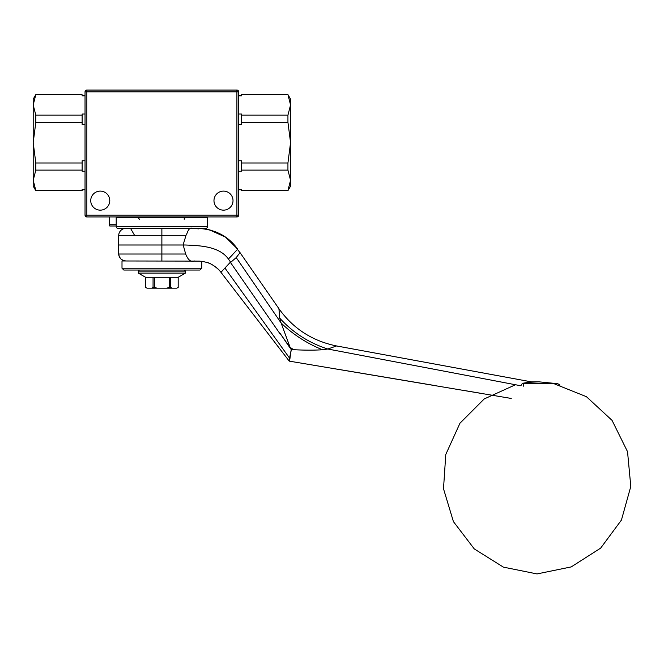 <?xml version="1.0" encoding="UTF-8"?>
<svg xmlns="http://www.w3.org/2000/svg" width="664" height="664" viewBox="0 0 664 664"><rect width="100%" height="100%" fill="white"/><g stroke="black" fill="none" stroke-linecap="round" stroke-linejoin="round"><path stroke-width="1" d="M116.2 217.485L116.2 226.54A1.809 1.809 0 0 0 118.009 228.358A1.809 1.751 -90 0 1 116.258 226.54L116.258 217.485L207.558 217.485L207.5 226.54A1.809 1.751 90 0 1 205.74 228.358L196.859 228.358C214.58 228.956 228.192 235.894 237.704 249.174L228.416 259.026L230.524 262.048L220.954 272.323L288.981 360.801M237.538 249.357L237.538 249.365C228.051 235.803 214.331 228.798 196.395 228.358L193.548 228.358L198.851 228.889L195.631 228.358M204.155 228.358L205.74 228.358A1.809 1.809 0 0 0 207.558 226.54L207.558 217.485L207.558 226.54A1.809 1.809 0 0 1 205.74 228.358L118.009 228.358M192.253 228.358L161.875 228.358L161.875 244.999L118.383 244.999L118.698 254.013A7.213 7.213 -136 0 0 125.903 260.977L123.205 260.454L120.889 258.952L119.312 256.702L118.698 254.013L185.663 254.013C188.103 260.13 191.049 262.446 194.51 260.977M327.808 349.015C309.017 342.964 292.99 332.664 279.727 318.131C292.99 332.672 309.017 342.964 327.808 349.023L520.858 385.767L522.352 383.327L531.233 381.833L336.565 345.952L327.817 349.015L322.546 349.754C313.939 350.301 304.311 350.285 293.662 349.687L291.264 349.646L289.512 361.174L511.238 398.45L289.512 361.174A0.722 0.722 101.6 0 1 289.056 360.901L289.554 358.128L224.938 268.048M293.662 349.687L289.355 346.849L291.264 349.646L289.554 358.128L289.994 358.369M290.234 347.695L281.096 322.97A90.171 62.756 -147.7 0 0 322.546 349.754M522.352 383.327A3.627 2.307 -104.6 0 0 523.406 383.709L523.771 386.29M236.218 257.582L240.036 252.644L278.921 308.694L279.727 318.139L281.096 322.97L236.218 257.582L230.615 262.429M289.321 346.865L280.183 333.536L289.836 347.222M289.778 347.147L280.291 333.685M230.483 262.488L279.951 333.702M532.005 381.891L523.406 383.709L557.826 383.709L538.944 381.833L532.005 381.891A3.627 3.627 4.2 0 1 531.233 381.833M228.574 258.86L232.226 255.076M278.905 309.216L278.921 308.694C293.123 328.597 312.337 341.014 336.565 345.952M530.204 382.165L531.125 382.007M280.673 321.625L280.117 319.674M185.663 254.013L183.131 244.817L186.028 235.313L118.715 235.313L118.383 244.999M228.416 259.026C219.095 245.904 198.569 245.589 185.414 244.999L161.875 244.999L161.875 260.977M201.748 261.243L207.085 262.479C211.7 263.608 218.34 268.646 220 271.144L220.954 272.323M199.416 261.118L122.002 260.977L122.002 268.231L123.844 270.041L199.905 270.041L184.351 270.041L185.439 271.128L138.32 271.128L138.32 273.103L185.439 273.103L185.439 271.128M192.328 228.358C190.294 227.337 188.493 229.063 186.933 233.52L186.028 235.313M220 271.144C219.145 269.609 211.525 263.284 207.085 262.479L208.737 263.085M212.007 264.621L213.742 265.642M215.675 266.986L218.041 268.995M186.335 255.333L186.767 256.221M125.911 228.358A7.213 7.213 136.1 0 0 118.715 235.313L134.543 235.313M134.709 235.604L130.526 228.358M198.519 228.391L196.859 228.358C214.58 228.956 228.192 235.894 237.704 249.174L225.486 237.106L209.459 229.86M138.809 270.041L123.844 270.041M122.002 268.231L201.748 268.231L199.905 270.041L185.704 270.041M153.06 277.286L153.06 287.537L151.641 288.159L147.001 288.159L145.582 287.537L145.582 277.286L178.184 277.286L185.439 273.103M178.168 277.286L178.168 287.537L176.757 288.159L178.184 287.537L178.184 277.286M176.757 288.159L172.109 288.159L170.698 287.537L170.698 277.286M169.353 277.286L169.353 287.537L166.523 288.159L172.109 288.159M166.523 288.159L157.235 288.159L154.405 287.537L154.405 277.286M151.641 288.159L157.235 288.159M138.32 273.103L145.565 277.286L145.565 287.537L147.001 288.159M169.353 287.537L170.698 287.537M153.06 287.537L154.405 287.537M85.034 114.025L82.137 114.025L82.137 115.146L35.814 115.146L33.2 104.962L35.814 94.603L33.2 99.135L33.2 186.127L35.814 190.659L82.137 190.659L35.814 190.485L33.2 180.301L35.814 170.117L82.137 170.117L82.137 171.237L85.034 171.237M85.034 189.364L82.137 189.364L82.137 190.485M85.034 160.754L82.137 160.754L82.137 162.995L35.814 162.995L33.2 142.627L35.814 122.267L82.137 122.267L82.137 124.508L85.034 124.508M35.814 94.778L82.137 94.778L82.137 95.898L85.034 95.898M35.814 94.603L82.137 94.778M82.137 115.146L82.137 122.267M82.137 162.995L82.137 170.117M35.814 115.146L35.814 122.267M35.814 162.995L35.814 170.117M85.034 91.881L86.843 91.881L86.843 90.072A1.809 1.809 0 0 0 85.034 91.881L85.034 215.128A1.809 1.809 0 0 0 86.843 216.937L236.907 216.937A1.809 1.809 0 0 0 238.725 215.128L238.725 91.881A1.809 1.809 0 0 0 236.907 90.072L86.843 90.072L236.907 90.072L236.907 91.881L238.725 91.881M233.014 200.628A9.512 9.512 0 0 1 218.738 208.869A9.512 9.512 0 0 1 218.738 192.386A9.512 9.512 0 0 1 233.014 200.628M109.776 200.628A9.512 9.512 0 0 1 95.5 208.869A9.512 9.512 0 0 1 95.5 192.386A9.512 9.512 0 0 1 109.776 200.628M238.725 215.128L236.907 215.128L236.907 216.937A1.809 1.809 0 0 0 238.725 215.128M86.843 216.937A1.809 1.809 0 0 1 85.034 215.128L86.843 215.128L86.843 91.881L236.907 91.881L236.907 215.128L86.843 215.128L86.843 216.937M238.725 95.898L241.621 95.898L241.621 94.603L287.935 94.603L290.558 104.962L290.558 99.135L287.935 94.603M241.621 94.778L287.935 94.778M238.725 124.508L241.621 124.508L241.621 122.267L287.935 122.267L287.935 115.146L241.621 115.146L241.621 114.025L238.725 114.025M241.621 122.267L241.621 115.146M238.725 171.237L241.621 171.237L241.621 170.117L287.935 170.117L287.935 162.995L241.621 162.995L241.621 160.754L238.725 160.754M241.621 170.117L241.621 162.995M287.935 170.117L290.558 180.301L290.558 186.127L287.935 190.659L241.621 190.485L241.621 189.364L238.725 189.364M287.935 190.659L241.621 190.485M287.935 122.267L290.558 142.627L290.558 104.962L287.935 115.146M287.935 190.485L290.558 180.301L290.558 142.627L287.935 162.995M116.2 224.183L109.319 224.183L109.801 226.001L116.2 226.001M207.5 226.54L116.258 226.54M207.027 229.312L205.641 229.063M184.194 219.294C183.845 218.821 184.443 218.224 186.003 217.485M139.556 219.294L137.747 217.485M479.815 393.129L461.721 390.075M435.8 385.701L339.395 369.516M232.915 243.431L240.409 253.191M529.482 382.306L538.944 381.833M515.496 384.746L484.23 398.939L459.961 423.225L445.776 454.491L443.502 488.754L453.421 521.622L474.262 548.904L503.37 567.122L537.035 573.928L571.231 566.907L600.654 548.124L621.429 520.07L630.8 486.438L627.53 451.678L612.059 420.378L586.42 396.682L554.008 383.709M537.035 381.833L535.126 381.833M557.826 383.709L560.034 385.12M198.835 261.085L203.723 261.574M230.499 241.082L227.188 238.334M225.81 237.33L219.336 233.479M217.194 232.483L210.671 230.176L203.823 228.789M202.694 228.665L200.171 228.466M217.46 232.599L214.165 231.279M209.567 229.885L207.143 229.337M205.608 229.055L203.873 228.798M202.644 228.657L200.121 228.457M198.47 228.391L196.859 228.358M201.748 268.231L201.748 261.301M139.407 270.041L138.32 271.128M82.137 95.508L85.034 95.508M82.137 189.755L85.034 189.755M241.621 95.508L238.725 95.508M241.621 189.755L238.725 189.755M127.447 217.485L127.447 216.937M109.319 224.183L109.319 216.937"/></g></svg>
